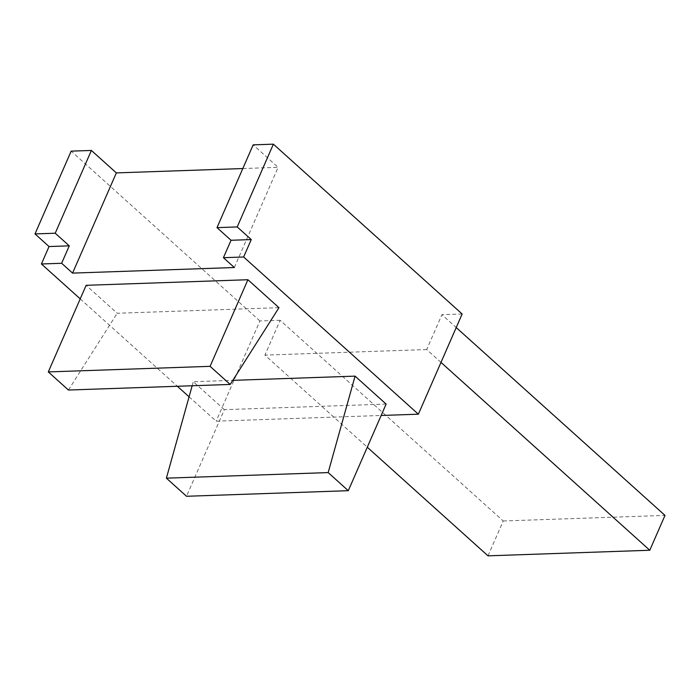 <?xml version="1.0" encoding="UTF-8"?>
<svg xmlns="http://www.w3.org/2000/svg" width="700" height="700" viewBox="0 0 700 700"><rect width="100%" height="100%" fill="white"/><g stroke="black" fill="none" stroke-linecap="round" stroke-linejoin="round"><path stroke-width="0.53" stroke-dasharray="3.5 2.62" d="M487.996 555.835L503.23 520.984L280.149 320.276L264.915 355.127L367.281 447.221M440.991 362.408L426.694 349.545L441.919 314.694L456.216 327.556M503.23 520.984L665 515.401M426.694 349.545L264.915 355.127M386.129 404.084L224.359 409.666L186.515 496.274M80.22 298.874L177.354 386.269M189.079 396.821L216.151 421.172L381.15 415.476M224.359 409.666L193.296 381.719L232.803 380.354M278.976 307.685L117.206 313.259L86.144 285.311M192.168 385.761L193.296 381.719M462.14 313.994L441.919 314.694M280.149 320.276L259.928 320.967L216.151 421.172M259.928 320.967L71.164 151.139M242.812 168.543L278.119 167.326L253.155 144.865M234.343 267.523L278.119 167.326M68.434 390.031L117.206 313.259"/><path stroke-width="1.05" d="M367.281 447.221L487.996 555.835L649.775 550.253L665 515.401L456.216 327.556M440.991 362.408L649.775 550.253M348.294 490.691L328.169 472.588L355.066 376.136L386.129 404.084L348.294 490.691L186.515 496.274L166.39 478.161L192.168 385.761M243.644 256.996L251.256 239.575L237.221 226.94L273.376 144.165L462.14 313.994L418.364 414.199L243.644 256.996L223.423 257.696L234.343 267.523L72.572 273.105L116.349 172.9L91.385 150.447L55.221 233.223L69.265 245.849L49.044 246.549L41.422 263.979L80.22 298.874M41.422 263.979L61.652 263.279L72.572 273.105M177.354 386.269L189.079 396.821M418.364 414.199L381.15 415.476M355.066 376.136L232.803 380.354M48.3 371.919L68.434 390.031L230.204 384.449L278.976 307.685L247.914 279.729L86.144 285.311L48.3 371.919L210.079 366.336L247.914 279.729M328.169 472.588L166.39 478.161M251.256 239.575L231.035 240.275L223.423 257.696M55.221 233.223L35 233.914L49.044 246.549M35 233.914L71.164 151.139L91.385 150.447M61.652 263.279L69.265 245.849M116.349 172.9L242.812 168.543M273.376 144.165L253.155 144.865L217 227.64L231.035 240.275M230.204 384.449L210.079 366.336M237.221 226.94L217 227.64"/></g></svg>
